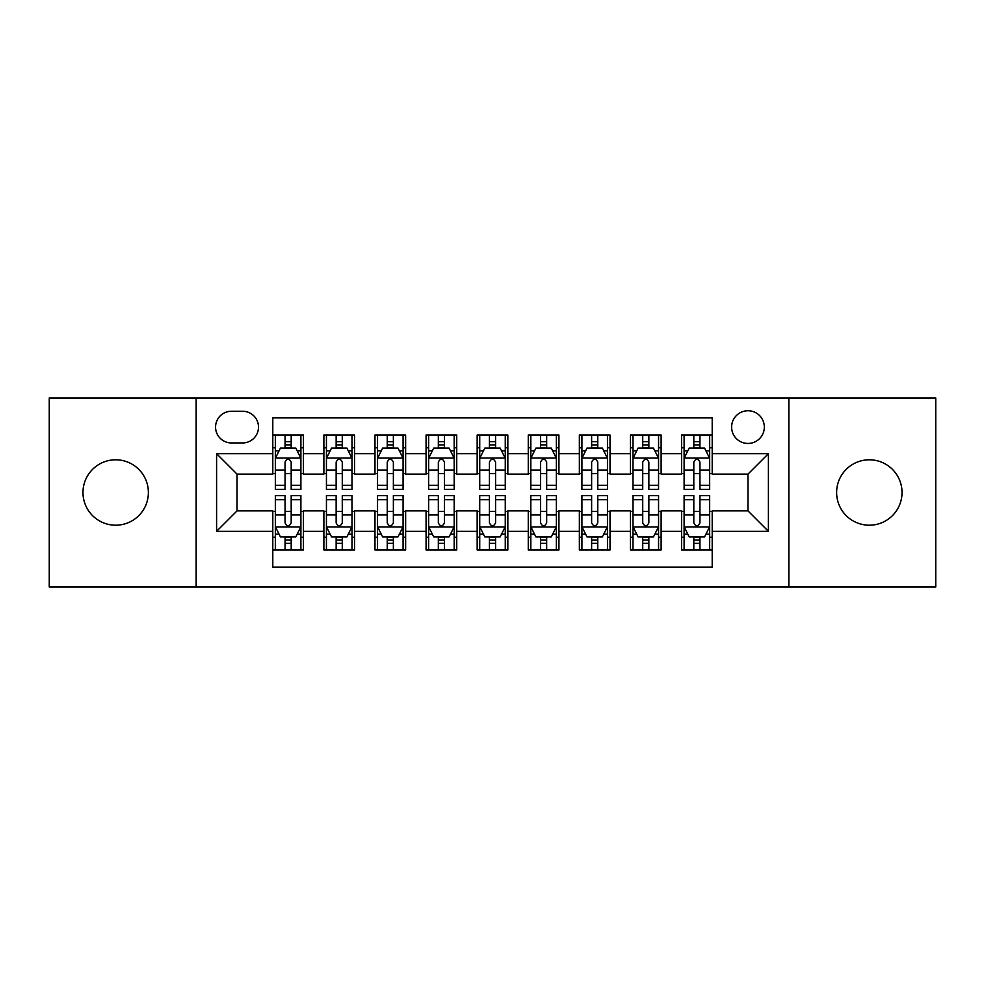<?xml version="1.0" encoding="UTF-8"?>
<svg xmlns="http://www.w3.org/2000/svg" width="985" height="985" viewBox="0 0 985 985"><rect width="100%" height="100%" fill="white"/><g stroke="black" fill="none" stroke-linecap="round" stroke-linejoin="round"><path stroke-width="1.48" d="M869.324 459.798A32.702 32.702 0 0 0 836.622 492.5A32.702 32.702 0 0 0 869.324 525.202A32.702 32.702 0 0 0 902.026 492.5A32.702 32.702 0 0 0 869.324 459.798M115.676 459.798A32.702 32.702 0 0 0 82.974 492.5A32.702 32.702 0 0 0 115.676 525.202A32.702 32.702 0 0 0 148.378 492.5A32.702 32.702 0 0 0 115.676 459.798M747.972 410.745A16.351 16.351 0 0 0 731.621 427.096A16.351 16.351 0 0 0 747.972 443.447A16.351 16.351 0 0 0 764.323 427.096A16.351 16.351 0 0 0 747.972 410.745M788.85 587.023L935.75 587.023L935.75 397.977L788.85 397.977L788.85 587.023L196.15 587.023L196.15 397.977L49.25 397.977L49.25 587.023L196.15 587.023M712.204 435.013L681.546 435.013L681.546 453.666L661.12 453.666L661.12 474.105L681.546 474.105L681.546 453.666M661.12 453.666L661.12 435.013L630.462 435.013L630.462 453.666L610.023 453.666L610.023 474.105L630.462 474.105L630.462 453.666M610.023 453.666L610.023 435.013L579.365 435.013L579.365 453.666L558.926 453.666L558.926 474.105L579.365 474.105L579.365 453.666M558.926 453.666L558.926 435.013L528.268 435.013L528.268 453.666L507.829 453.666L507.829 474.105L528.268 474.105L528.268 453.666M507.829 453.666L507.829 435.013L477.171 435.013L477.171 453.666L456.732 453.666L456.732 474.105L477.171 474.105L477.171 453.666M456.732 453.666L456.732 435.013L426.074 435.013L426.074 453.666L405.635 453.666L405.635 474.105L426.074 474.105L426.074 453.666M405.635 453.666L405.635 435.013L374.977 435.013L374.977 453.666L354.538 453.666L354.538 474.105L374.977 474.105L374.977 453.666M354.538 453.666L354.538 435.013L323.88 435.013L323.88 474.105L303.454 474.105L303.454 435.013L272.796 435.013M272.796 549.987L303.454 549.987L303.454 510.895L323.88 510.895L323.88 549.987L354.538 549.987L354.538 510.895L374.977 510.895L374.977 531.334L354.538 531.334M374.977 531.334L374.977 549.987L405.635 549.987L405.635 510.895L426.074 510.895L426.074 531.334L405.635 531.334M426.074 531.334L426.074 549.987L456.732 549.987L456.732 510.895L477.171 510.895L477.171 531.334L456.732 531.334M477.171 531.334L477.171 549.987L507.829 549.987L507.829 510.895L528.268 510.895L528.268 531.334L507.829 531.334M528.268 531.334L528.268 549.987L558.926 549.987L558.926 510.895L579.365 510.895L579.365 531.334L558.926 531.334M579.365 531.334L579.365 549.987L610.023 549.987L610.023 510.895L630.462 510.895L630.462 531.334L610.023 531.334M630.462 531.334L630.462 549.987L661.12 549.987L661.12 510.895L681.546 510.895L681.546 531.334L661.12 531.334M231.401 442.942L242.642 442.942A15.834 15.834 0 0 0 258.489 427.096A15.834 15.834 0 0 0 242.642 411.262L231.401 411.262A15.834 15.834 0 0 0 215.567 427.096A15.834 15.834 0 0 0 231.401 442.942M788.85 397.977L196.15 397.977M712.204 453.666L712.204 417.899L272.796 417.899L272.796 474.105L237.028 474.105L237.028 510.895L272.796 510.895L272.796 567.101L712.204 567.101L712.204 510.895L747.972 510.895L747.972 474.105L712.204 474.105L712.204 453.666L768.411 453.666L768.411 531.334L712.204 531.334M272.796 531.334L216.589 531.334L216.589 453.666L272.796 453.666M681.546 531.334L681.546 549.987L712.204 549.987M272.796 447.793L275.344 447.793M285.059 447.793L291.191 447.793M300.893 447.793L303.454 447.793M272.796 473.6L275.344 473.6M285.059 473.6L291.191 473.6M300.893 473.6L303.454 473.6M272.796 511.4L275.344 511.4M285.059 511.4L291.191 511.4M300.893 511.4L303.454 511.4M272.796 537.207L275.344 537.207M285.059 537.207L291.191 537.207M300.893 537.207L303.454 537.207M323.88 473.6L326.441 473.6M336.144 473.6L342.275 473.6M351.99 473.6L354.538 473.6M323.88 447.793L326.441 447.793M336.144 447.793L342.275 447.793M351.99 447.793L354.538 447.793M323.88 511.4L326.441 511.4M336.144 511.4L342.275 511.4M351.99 511.4L354.538 511.4M323.88 537.207L326.441 537.207M336.144 537.207L342.275 537.207M351.99 537.207L354.538 537.207M374.977 511.4L377.538 511.4M387.24 511.4L393.372 511.4M403.087 511.4L405.635 511.4M374.977 537.207L377.538 537.207M387.24 537.207L393.372 537.207M403.087 537.207L405.635 537.207M374.977 447.793L377.538 447.793M387.24 447.793L393.372 447.793M403.087 447.793L405.635 447.793M374.977 473.6L377.538 473.6M387.24 473.6L393.372 473.6M403.087 473.6L405.635 473.6M426.074 511.4L428.635 511.4M438.337 511.4L444.469 511.4M454.183 511.4L456.732 511.4M426.074 537.207L428.635 537.207M438.337 537.207L444.469 537.207M454.183 537.207L456.732 537.207M426.074 447.793L428.635 447.793M438.337 447.793L444.469 447.793M454.183 447.793L456.732 447.793M426.074 473.6L428.635 473.6M438.337 473.6L444.469 473.6M454.183 473.6L456.732 473.6M477.171 511.4L479.732 511.4M489.434 511.4L495.566 511.4M505.268 511.4L507.829 511.4M477.171 537.207L479.732 537.207M489.434 537.207L495.566 537.207M505.268 537.207L507.829 537.207M477.171 447.793L479.732 447.793M489.434 447.793L495.566 447.793M505.268 447.793L507.829 447.793M477.171 473.6L479.732 473.6M489.434 473.6L495.566 473.6M505.268 473.6L507.829 473.6M528.268 511.4L530.817 511.4M540.531 511.4L546.663 511.4M556.365 511.4L558.926 511.4M528.268 537.207L530.817 537.207M540.531 537.207L546.663 537.207M556.365 537.207L558.926 537.207M528.268 447.793L530.817 447.793M540.531 447.793L546.663 447.793M556.365 447.793L558.926 447.793M528.268 473.6L530.817 473.6M540.531 473.6L546.663 473.6M556.365 473.6L558.926 473.6M579.365 511.4L581.913 511.4M591.628 511.4L597.76 511.4M607.462 511.4L610.023 511.4M579.365 537.207L581.913 537.207M591.628 537.207L597.76 537.207M607.462 537.207L610.023 537.207M579.365 447.793L581.913 447.793M591.628 447.793L597.76 447.793M607.462 447.793L610.023 447.793M579.365 473.6L581.913 473.6M591.628 473.6L597.76 473.6M607.462 473.6L610.023 473.6M630.462 511.4L633.01 511.4M642.725 511.4L648.856 511.4M658.559 511.4L661.12 511.4M630.462 537.207L633.01 537.207M642.725 537.207L648.856 537.207M658.559 537.207L661.12 537.207M630.462 447.793L633.01 447.793M642.725 447.793L648.856 447.793M658.559 447.793L661.12 447.793M630.462 473.6L633.01 473.6M642.725 473.6L648.856 473.6M658.559 473.6L661.12 473.6M681.546 511.4L684.107 511.4M693.809 511.4L699.941 511.4M709.656 511.4L712.204 511.4M681.546 537.207L684.107 537.207M693.809 537.207L699.941 537.207M709.656 537.207L712.204 537.207M681.546 447.793L684.107 447.793M693.809 447.793L699.941 447.793M709.656 447.793L712.204 447.793M681.546 473.6L684.107 473.6M693.809 473.6L699.941 473.6M709.656 473.6L712.204 473.6M237.028 474.105L216.589 453.666M237.028 510.895L216.589 531.334M768.411 453.666L747.972 474.105M768.411 531.334L747.972 510.895M291.191 441.662L285.059 441.662M300.893 485.273L291.191 485.273L291.191 489.434L300.893 489.434L300.893 458.271L295.783 448.052L280.454 448.052L275.344 458.271L275.344 489.434L285.059 489.434L285.059 485.273L275.344 485.273M275.344 458.271L275.344 435.013M300.893 458.271L300.893 435.013M285.059 448.052L285.059 435.013M291.191 435.013L291.191 448.052M291.191 485.273L291.191 462.1C289.147 458.16 287.103 458.16 285.059 462.1L285.059 485.273M285.059 543.338L291.191 543.338M275.344 499.727L285.059 499.727L285.059 495.566L275.344 495.566L275.344 526.729L280.454 536.948L295.783 536.948L300.893 526.729L300.893 495.566L291.191 495.566L291.191 499.727L300.893 499.727M300.893 526.729L300.893 549.987M275.344 526.729L275.344 549.987M291.191 536.948L291.191 549.987M285.059 549.987L285.059 536.948M285.059 499.727L285.059 522.9C287.091 526.84 289.134 526.84 291.191 522.9L291.191 499.727M342.275 441.662L336.144 441.662M351.99 485.273L342.275 485.273L342.275 489.434L351.99 489.434L351.99 458.271L346.88 448.052L331.551 448.052L326.441 458.271L326.441 489.434L336.144 489.434L336.144 485.273L326.441 485.273M326.441 458.271L326.441 435.013M351.99 458.271L351.99 435.013M336.144 448.052L336.144 435.013M342.275 435.013L342.275 448.052M342.275 485.273L342.275 462.1C340.244 458.16 338.2 458.16 336.144 462.1L336.144 485.273M393.372 441.662L387.24 441.662M403.087 485.273L393.372 485.273L393.372 489.434L403.087 489.434L403.087 458.271L397.977 448.052L382.648 448.052L377.538 458.271L377.538 489.434L387.24 489.434L387.24 485.273L377.538 485.273M377.538 458.271L377.538 435.013M403.087 458.271L403.087 435.013M387.24 448.052L387.24 435.013M393.372 435.013L393.372 448.052M393.372 485.273L393.372 462.1C391.34 458.16 389.297 458.16 387.24 462.1L387.24 485.273M444.469 441.662L438.337 441.662M454.183 485.273L444.469 485.273L444.469 489.434L454.183 489.434L454.183 458.271L449.074 448.052L433.745 448.052L428.635 458.271L428.635 489.434L438.337 489.434L438.337 485.273L428.635 485.273M428.635 458.271L428.635 435.013M454.183 458.271L454.183 435.013M438.337 448.052L438.337 435.013M444.469 435.013L444.469 448.052M444.469 485.273L444.469 462.1C442.425 458.16 440.381 458.16 438.337 462.1L438.337 485.273M495.566 441.662L489.434 441.662M505.268 485.273L495.566 485.273L495.566 489.434L505.268 489.434L505.268 458.271L500.158 448.052L484.842 448.052L479.732 458.271L479.732 489.434L489.434 489.434L489.434 485.273L479.732 485.273M479.732 458.271L479.732 435.013M505.268 458.271L505.268 435.013M489.434 448.052L489.434 435.013M495.566 435.013L495.566 448.052M495.566 485.273L495.566 462.1C493.522 458.16 491.478 458.16 489.434 462.1L489.434 485.273M336.144 543.338L342.275 543.338M326.441 499.727L336.144 499.727L336.144 495.566L326.441 495.566L326.441 526.729L331.551 536.948L346.88 536.948L351.99 526.729L351.99 495.566L342.275 495.566L342.275 499.727L351.99 499.727M351.99 526.729L351.99 549.987M326.441 526.729L326.441 549.987M342.275 536.948L342.275 549.987M336.144 549.987L336.144 536.948M336.144 499.727L336.144 522.9C338.187 526.84 340.231 526.84 342.275 522.9L342.275 499.727M387.24 543.338L393.372 543.338M377.538 499.727L387.24 499.727L387.24 495.566L377.538 495.566L377.538 526.729L382.648 536.948L397.977 536.948L403.087 526.729L403.087 495.566L393.372 495.566L393.372 499.727L403.087 499.727M403.087 526.729L403.087 549.987M377.538 526.729L377.538 549.987M393.372 536.948L393.372 549.987M387.24 549.987L387.24 536.948M387.24 499.727L387.24 522.9C389.284 526.84 391.328 526.84 393.372 522.9L393.372 499.727M438.337 543.338L444.469 543.338M428.635 499.727L438.337 499.727L438.337 495.566L428.635 495.566L428.635 526.729L433.745 536.948L449.074 536.948L454.183 526.729L454.183 495.566L444.469 495.566L444.469 499.727L454.183 499.727M454.183 526.729L454.183 549.987M428.635 526.729L428.635 549.987M444.469 536.948L444.469 549.987M438.337 549.987L438.337 536.948M438.337 499.727L438.337 522.9C440.381 526.84 442.425 526.84 444.469 522.9L444.469 499.727M489.434 543.338L495.566 543.338M479.732 499.727L489.434 499.727L489.434 495.566L479.732 495.566L479.732 526.729L484.842 536.948L500.158 536.948L505.268 526.729L505.268 495.566L495.566 495.566L495.566 499.727L505.268 499.727M505.268 526.729L505.268 549.987M479.732 526.729L479.732 549.987M495.566 536.948L495.566 549.987M489.434 549.987L489.434 536.948M489.434 499.727L489.434 522.9C491.478 526.84 493.522 526.84 495.566 522.9L495.566 499.727M546.663 441.662L540.531 441.662M556.365 485.273L546.663 485.273L546.663 489.434L556.365 489.434L556.365 458.271L551.255 448.052L535.926 448.052L530.817 458.271L530.817 489.434L540.531 489.434L540.531 485.273L530.817 485.273M530.817 458.271L530.817 435.013M556.365 458.271L556.365 435.013M540.531 448.052L540.531 435.013M546.663 435.013L546.663 448.052M546.663 485.273L546.663 462.1C544.619 458.16 542.575 458.16 540.531 462.1L540.531 485.273M540.531 543.338L546.663 543.338M530.817 499.727L540.531 499.727L540.531 495.566L530.817 495.566L530.817 526.729L535.926 536.948L551.255 536.948L556.365 526.729L556.365 495.566L546.663 495.566L546.663 499.727L556.365 499.727M556.365 526.729L556.365 549.987M530.817 526.729L530.817 549.987M546.663 536.948L546.663 549.987M540.531 549.987L540.531 536.948M540.531 499.727L540.531 522.9C542.575 526.84 544.619 526.84 546.663 522.9L546.663 499.727M597.76 441.662L591.628 441.662M607.462 485.273L597.76 485.273L597.76 489.434L607.462 489.434L607.462 458.271L602.352 448.052L587.023 448.052L581.913 458.271L581.913 489.434L591.628 489.434L591.628 485.273L581.913 485.273M581.913 458.271L581.913 435.013M607.462 458.271L607.462 435.013M591.628 448.052L591.628 435.013M597.76 435.013L597.76 448.052M597.76 485.273L597.76 462.1C595.716 458.16 593.672 458.16 591.628 462.1L591.628 485.273M591.628 543.338L597.76 543.338M581.913 499.727L591.628 499.727L591.628 495.566L581.913 495.566L581.913 526.729L587.023 536.948L602.352 536.948L607.462 526.729L607.462 495.566L597.76 495.566L597.76 499.727L607.462 499.727M607.462 526.729L607.462 549.987M581.913 526.729L581.913 549.987M597.76 536.948L597.76 549.987M591.628 549.987L591.628 536.948M591.628 499.727L591.628 522.9C593.659 526.84 595.703 526.84 597.76 522.9L597.76 499.727M648.856 441.662L642.725 441.662M658.559 485.273L648.856 485.273L648.856 489.434L658.559 489.434L658.559 458.271L653.449 448.052L638.12 448.052L633.01 458.271L633.01 489.434L642.725 489.434L642.725 485.273L633.01 485.273M633.01 458.271L633.01 435.013M658.559 458.271L658.559 435.013M642.725 448.052L642.725 435.013M648.856 435.013L648.856 448.052M648.856 485.273L648.856 462.1C646.813 458.16 644.769 458.16 642.725 462.1L642.725 485.273M642.725 543.338L648.856 543.338M633.01 499.727L642.725 499.727L642.725 495.566L633.01 495.566L633.01 526.729L638.12 536.948L653.449 536.948L658.559 526.729L658.559 495.566L648.856 495.566L648.856 499.727L658.559 499.727M658.559 526.729L658.559 549.987M633.01 526.729L633.01 549.987M648.856 536.948L648.856 549.987M642.725 549.987L642.725 536.948M642.725 499.727L642.725 522.9C644.756 526.84 646.8 526.84 648.856 522.9L648.856 499.727M699.941 441.662L693.809 441.662M709.656 485.273L699.941 485.273L699.941 489.434L709.656 489.434L709.656 458.271L704.546 448.052L689.217 448.052L684.107 458.271L684.107 489.434L693.809 489.434L693.809 485.273L684.107 485.273M684.107 458.271L684.107 435.013M709.656 458.271L709.656 435.013M693.809 448.052L693.809 435.013M699.941 435.013L699.941 448.052M699.941 485.273L699.941 462.1C697.909 458.16 695.866 458.16 693.809 462.1L693.809 485.273M693.809 543.338L699.941 543.338M684.107 499.727L693.809 499.727L693.809 495.566L684.107 495.566L684.107 526.729L689.217 536.948L704.546 536.948L709.656 526.729L709.656 495.566L699.941 495.566L699.941 499.727L709.656 499.727M709.656 526.729L709.656 549.987M684.107 526.729L684.107 549.987M699.941 536.948L699.941 549.987M693.809 549.987L693.809 536.948M693.809 499.727L693.809 522.9C695.853 526.84 697.897 526.84 699.941 522.9L699.941 499.727M323.88 531.334L303.454 531.334M323.88 453.666L303.454 453.666M300.77 458.013L275.468 458.013M275.344 450.859L279.05 450.859M297.187 450.859L300.893 450.859M285.059 470.104L275.344 470.104M300.893 470.104L291.191 470.104M291.191 444.912L285.059 444.912M275.468 526.987L300.77 526.987M300.893 534.141L297.187 534.141M279.05 534.141L275.344 534.141M291.191 514.896L300.893 514.896M275.344 514.896L285.059 514.896M285.059 540.088L291.191 540.088M351.867 458.013L326.564 458.013M326.441 450.859L330.147 450.859M348.284 450.859L351.99 450.859M336.144 470.104L326.441 470.104M351.99 470.104L342.275 470.104M342.275 444.912L336.144 444.912M402.951 458.013L377.661 458.013M377.538 450.859L381.244 450.859M399.381 450.859L403.087 450.859M387.24 470.104L377.538 470.104M403.087 470.104L393.372 470.104M393.372 444.912L387.24 444.912M454.048 458.013L428.758 458.013M428.635 450.859L432.329 450.859M450.477 450.859L454.183 450.859M438.337 470.104L428.635 470.104M454.183 470.104L444.469 470.104M444.469 444.912L438.337 444.912M505.145 458.013L479.855 458.013M479.732 450.859L483.426 450.859M501.574 450.859L505.268 450.859M489.434 470.104L479.732 470.104M505.268 470.104L495.566 470.104M495.566 444.912L489.434 444.912M326.564 526.987L351.867 526.987M351.99 534.141L348.284 534.141M330.147 534.141L326.441 534.141M342.275 514.896L351.99 514.896M326.441 514.896L336.144 514.896M336.144 540.088L342.275 540.088M377.661 526.987L402.951 526.987M403.087 534.141L399.381 534.141M381.244 534.141L377.538 534.141M393.372 514.896L403.087 514.896M377.538 514.896L387.24 514.896M387.24 540.088L393.372 540.088M428.758 526.987L454.048 526.987M454.183 534.141L450.477 534.141M432.329 534.141L428.635 534.141M444.469 514.896L454.183 514.896M428.635 514.896L438.337 514.896M438.337 540.088L444.469 540.088M479.855 526.987L505.145 526.987M505.268 534.141L501.574 534.141M483.426 534.141L479.732 534.141M495.566 514.896L505.268 514.896M479.732 514.896L489.434 514.896M489.434 540.088L495.566 540.088M556.242 458.013L530.952 458.013M530.817 450.859L534.523 450.859M552.671 450.859L556.365 450.859M540.531 470.104L530.817 470.104M556.365 470.104L546.663 470.104M546.663 444.912L540.531 444.912M530.952 526.987L556.242 526.987M556.365 534.141L552.671 534.141M534.523 534.141L530.817 534.141M546.663 514.896L556.365 514.896M530.817 514.896L540.531 514.896M540.531 540.088L546.663 540.088M607.339 458.013L582.049 458.013M581.913 450.859L585.619 450.859M603.756 450.859L607.462 450.859M591.628 470.104L581.913 470.104M607.462 470.104L597.76 470.104M597.76 444.912L591.628 444.912M582.049 526.987L607.339 526.987M607.462 534.141L603.756 534.141M585.619 534.141L581.913 534.141M597.76 514.896L607.462 514.896M581.913 514.896L591.628 514.896M591.628 540.088L597.76 540.088M658.436 458.013L633.133 458.013M633.01 450.859L636.716 450.859M654.853 450.859L658.559 450.859M642.725 470.104L633.01 470.104M658.559 470.104L648.856 470.104M648.856 444.912L642.725 444.912M633.133 526.987L658.436 526.987M658.559 534.141L654.853 534.141M636.716 534.141L633.01 534.141M648.856 514.896L658.559 514.896M633.01 514.896L642.725 514.896M642.725 540.088L648.856 540.088M709.532 458.013L684.23 458.013M684.107 450.859L687.813 450.859M705.949 450.859L709.656 450.859M693.809 470.104L684.107 470.104M709.656 470.104L699.941 470.104M699.941 444.912L693.809 444.912M684.23 526.987L709.532 526.987M709.656 534.141L705.949 534.141M687.813 534.141L684.107 534.141M699.941 514.896L709.656 514.896M684.107 514.896L693.809 514.896M693.809 540.088L699.941 540.088"/></g></svg>
